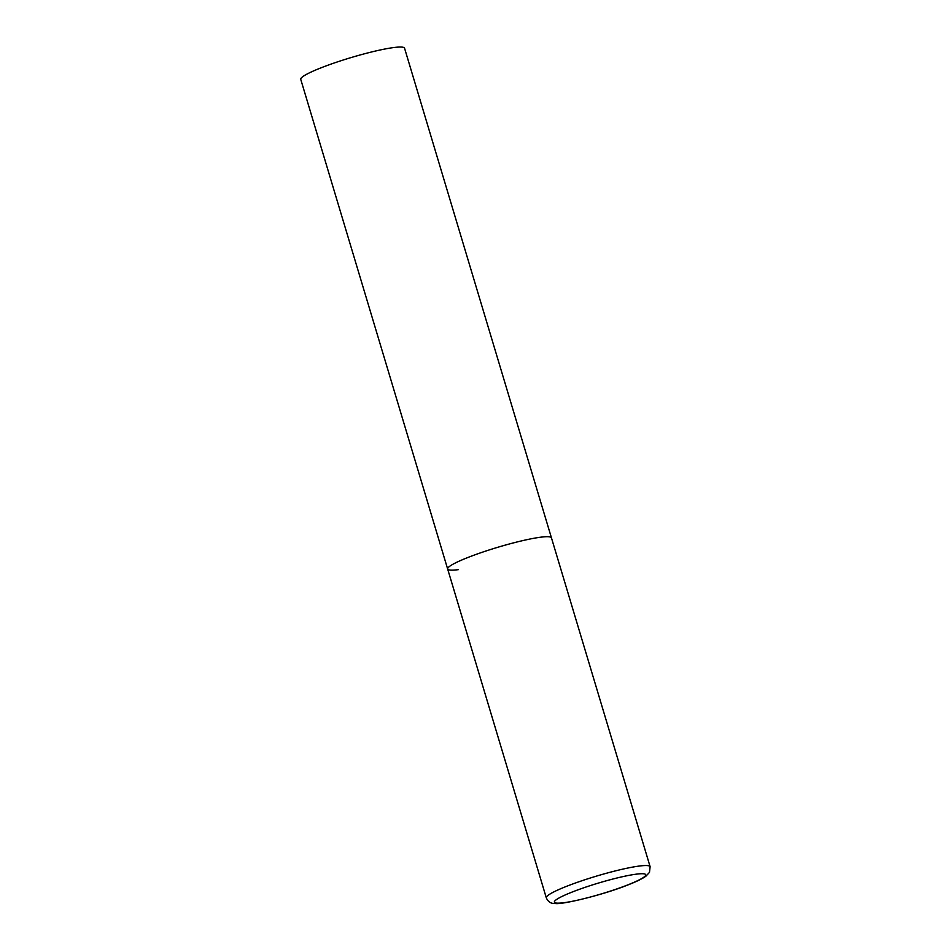 <?xml version="1.0" encoding="UTF-8"?>
<svg xmlns="http://www.w3.org/2000/svg" width="951" height="951" viewBox="0 0 951 951"><rect width="100%" height="100%" fill="white"/><g stroke="black" fill="none" stroke-linecap="round" stroke-linejoin="round"><path stroke-width="1.43" d="M458.441 569.637A54.183 6.384 -16.7 0 1 447.648 568.995L300.742 79.337A54.183 6.384 -16.7 0 1 335.014 62.718A54.183 6.384 -16.7 0 1 393.762 47.55A54.183 6.384 -16.7 0 1 404.555 48.192L551.449 537.85A54.183 6.384 163.3 0 0 521.624 540.869A54.183 6.384 163.3 0 0 467.809 557.524A54.183 6.384 163.3 0 0 447.648 568.995A54.183 6.384 -16.7 0 1 481.919 552.365A54.183 6.384 -16.7 0 1 540.655 537.208A54.183 6.384 -16.7 0 1 551.449 537.85L650.115 866.682A54.183 6.384 163.3 0 0 620.278 869.713A54.183 6.384 163.3 0 0 566.463 886.368A54.183 6.384 163.3 0 0 546.302 897.827C548.097 901.869 550.998 903.747 554.98 903.45C560.496 905.138 603.314 894.998 628.528 884.692C636.528 881.577 642.341 878.724 645.955 876.156L649.485 872.352L650.115 866.682M627.993 884.822A47.681 5.611 163.3 0 0 636.243 874.171A47.681 5.611 163.3 0 0 572.133 892.062A47.681 5.611 163.3 0 0 563.884 902.713A47.681 5.611 163.3 0 0 627.993 884.822M447.648 568.995L546.302 897.827"/></g></svg>
